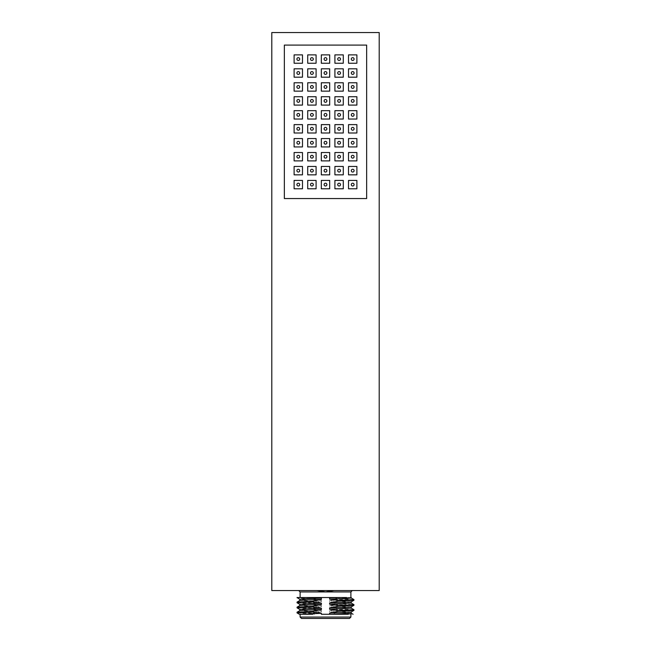 <?xml version="1.0" encoding="UTF-8"?>
<svg xmlns="http://www.w3.org/2000/svg" width="651" height="651" viewBox="0 0 651 651"><rect width="100%" height="100%" fill="white"/><g stroke="black" fill="none" stroke-linecap="round" stroke-linejoin="round"><path stroke-width="0.49" stroke-dasharray="3.25 2.44" d="M351.214 598.017L325.5 597.528L350.889 597.528L297.043 597.528M297.043 602.126L312.643 603.021L312.643 603.648L297.076 602.802M297.043 607.188L312.643 608.083L312.643 608.709L297.076 607.863M297.043 612.249L312.643 613.144L312.643 613.771L297.076 612.925M353.924 599.563L338.357 598.708L338.357 599.343L329.601 600.678L329.601 601.939L338.357 603.77L353.924 604.624M353.957 600.23L338.357 599.343M353.957 605.292L338.357 604.405L338.357 603.77M353.924 609.686L338.357 608.831L338.357 609.466L329.601 610.801L329.601 612.07L338.357 614.267L348.261 614.267L338.357 613.893M353.957 610.353L338.357 609.466M321.399 614.267L338.357 614.267M348.261 614.267L353.094 614.267M351.214 608.14L329.601 607.009L338.357 608.831M351.182 603.038L329.601 601.939M333.54 597.528L338.357 598.708M312.643 613.144L321.399 611.802L299.818 610.63M312.643 608.083L321.399 606.74L299.818 605.568M312.643 603.021L321.399 601.679L299.818 600.507M301.503 597.528L312.643 597.96L314.62 597.528M351.214 613.201L329.601 612.07M351.182 611.981L329.601 610.801M351.182 606.919L329.601 605.739L329.601 607.009M351.182 601.858L329.601 600.678M351.214 597.528L346.601 597.528M321.399 611.802L321.399 610.54L299.818 609.45M321.399 606.74L321.399 605.479L299.785 604.34M321.399 601.679L321.399 600.417L299.818 599.327M338.357 604.405L329.601 605.739M321.399 610.54L312.643 608.709M321.399 605.479L312.643 603.648M321.399 600.417L312.643 598.586C300.485 598.228 295.505 597.878 297.719 597.528M334.028 590.547L352.281 590.547L316.972 590.547L334.028 590.547L325.5 591.946L350.889 591.946M366.651 45.106L284.349 45.106L284.349 198.555L366.651 198.555L366.651 45.106M312.643 597.96L312.643 598.586M300.591 614.267L312.797 614.267M316.972 590.547L298.719 590.547L316.972 590.547M271.793 590.547L379.207 590.547L379.207 32.55L271.793 32.55L271.793 590.547M300.111 591.946L325.5 591.946M350.889 617.058L300.111 617.058M301.503 618.45L349.497 618.45M314.449 614.267L312.643 613.771M302.479 180.417L294.114 180.417L294.114 188.79L302.479 188.79L302.479 180.417M302.479 166.469L294.114 166.469L294.114 174.842L302.479 174.842L302.479 166.469M302.479 152.521L294.114 152.521L294.114 160.887L302.479 160.887L302.479 152.521M302.479 138.573L294.114 138.573L294.114 146.939L302.479 146.939L302.479 138.573M302.479 124.618L294.114 124.618L294.114 132.991L302.479 132.991L302.479 124.618M302.479 110.67L294.114 110.67L294.114 119.043L302.479 119.043L302.479 110.67M302.479 96.722L294.114 96.722L294.114 105.088L302.479 105.088L302.479 96.722M302.479 82.767L294.114 82.767L294.114 91.14L302.479 91.14L302.479 82.767M302.479 68.819L294.114 68.819L294.114 77.192L302.479 77.192L302.479 68.819M356.886 180.417L348.521 180.417L348.521 188.79L356.886 188.79L356.886 180.417M343.289 180.417L334.915 180.417L334.915 188.79L343.289 188.79L343.289 180.417M329.683 180.417L321.317 180.417L321.317 188.79L329.683 188.79L329.683 180.417M316.085 180.417L307.711 180.417L307.711 188.79L316.085 188.79L316.085 180.417M356.886 166.469L348.521 166.469L348.521 174.842L356.886 174.842L356.886 166.469M343.289 166.469L334.915 166.469L334.915 174.842L343.289 174.842L343.289 166.469M329.683 166.469L321.317 166.469L321.317 174.842L329.683 174.842L329.683 166.469M316.085 166.469L307.711 166.469L307.711 174.842L316.085 174.842L316.085 166.469M356.886 152.521L348.521 152.521L348.521 160.887L356.886 160.887L356.886 152.521M343.289 152.521L334.915 152.521L334.915 160.887L343.289 160.887L343.289 152.521M329.683 152.521L321.317 152.521L321.317 160.887L329.683 160.887L329.683 152.521M316.085 152.521L307.711 152.521L307.711 160.887L316.085 160.887L316.085 152.521M356.886 138.573L348.521 138.573L348.521 146.939L356.886 146.939L356.886 138.573M343.289 138.573L334.915 138.573L334.915 146.939L343.289 146.939L343.289 138.573M329.683 138.573L321.317 138.573L321.317 146.939L329.683 146.939L329.683 138.573M316.085 138.573L307.711 138.573L307.711 146.939L316.085 146.939L316.085 138.573M356.886 124.618L348.521 124.618L348.521 132.991L356.886 132.991L356.886 124.618M343.289 124.618L334.915 124.618L334.915 132.991L343.289 132.991L343.289 124.618M329.683 124.618L321.317 124.618L321.317 132.991L329.683 132.991L329.683 124.618M316.085 124.618L307.711 124.618L307.711 132.991L316.085 132.991L316.085 124.618M356.886 110.67L348.521 110.67L348.521 119.043L356.886 119.043L356.886 110.67M343.289 110.67L334.915 110.67L334.915 119.043L343.289 119.043L343.289 110.67M329.683 110.67L321.317 110.67L321.317 119.043L329.683 119.043L329.683 110.67M316.085 110.67L307.711 110.67L307.711 119.043L316.085 119.043L316.085 110.67M356.886 96.722L348.521 96.722L348.521 105.088L356.886 105.088L356.886 96.722M343.289 96.722L334.915 96.722L334.915 105.088L343.289 105.088L343.289 96.722M329.683 96.722L321.317 96.722L321.317 105.088L329.683 105.088L329.683 96.722M316.085 96.722L307.711 96.722L307.711 105.088L316.085 105.088L316.085 96.722M356.886 82.767L348.521 82.767L348.521 91.14L356.886 91.14L356.886 82.767M343.289 82.767L334.915 82.767L334.915 91.14L343.289 91.14L343.289 82.767M329.683 82.767L321.317 82.767L321.317 91.14L329.683 91.14L329.683 82.767M316.085 82.767L307.711 82.767L307.711 91.14L316.085 91.14L316.085 82.767M356.886 68.819L348.521 68.819L348.521 77.192L356.886 77.192L356.886 68.819M343.289 68.819L334.915 68.819L334.915 77.192L343.289 77.192L343.289 68.819M329.683 68.819L321.317 68.819L321.317 77.192L329.683 77.192L329.683 68.819M316.085 68.819L307.711 68.819L307.711 77.192L316.085 77.192L316.085 68.819M356.886 54.871L348.521 54.871L348.521 63.237L356.886 63.237L356.886 54.871M343.289 54.871L334.915 54.871L334.915 63.237L343.289 63.237L343.289 54.871M329.683 54.871L321.317 54.871L321.317 63.237L329.683 63.237L329.683 54.871M316.085 54.871L307.711 54.871L307.711 63.237L316.085 63.237L316.085 54.871M302.479 54.871L294.114 54.871L294.114 63.237L302.479 63.237L302.479 54.871M299.696 59.054A1.392 1.392 0 0 1 297.597 60.266A1.392 1.392 0 0 1 297.597 57.849A1.392 1.392 0 0 1 299.696 59.054M313.294 59.054A1.392 1.392 0 0 1 311.202 60.266A1.392 1.392 0 0 1 311.202 57.849A1.392 1.392 0 0 1 313.294 59.054M326.892 59.054A1.392 1.392 0 0 1 324.8 60.266A1.392 1.392 0 0 1 324.8 57.849A1.392 1.392 0 0 1 326.892 59.054M340.497 59.054A1.392 1.392 0 0 1 338.406 60.266A1.392 1.392 0 0 1 338.406 57.849A1.392 1.392 0 0 1 340.497 59.054M354.095 59.054A1.392 1.392 0 0 1 352.004 60.266A1.392 1.392 0 0 1 352.004 57.849A1.392 1.392 0 0 1 354.095 59.054M313.294 73.002A1.392 1.392 0 0 1 311.202 74.214A1.392 1.392 0 0 1 311.202 71.797A1.392 1.392 0 0 1 313.294 73.002M326.892 73.002A1.392 1.392 0 0 1 324.8 74.214A1.392 1.392 0 0 1 324.8 71.797A1.392 1.392 0 0 1 326.892 73.002M340.497 73.002A1.392 1.392 0 0 1 338.406 74.214A1.392 1.392 0 0 1 338.406 71.797A1.392 1.392 0 0 1 340.497 73.002M354.095 73.002A1.392 1.392 0 0 1 352.004 74.214A1.392 1.392 0 0 1 352.004 71.797A1.392 1.392 0 0 1 354.095 73.002M313.294 86.957A1.392 1.392 0 0 1 311.202 88.162A1.392 1.392 0 0 1 311.202 85.745A1.392 1.392 0 0 1 313.294 86.957M326.892 86.957A1.392 1.392 0 0 1 324.8 88.162A1.392 1.392 0 0 1 324.8 85.745A1.392 1.392 0 0 1 326.892 86.957M340.497 86.957A1.392 1.392 0 0 1 338.406 88.162A1.392 1.392 0 0 1 338.406 85.745A1.392 1.392 0 0 1 340.497 86.957M354.095 86.957A1.392 1.392 0 0 1 352.004 88.162A1.392 1.392 0 0 1 352.004 85.745A1.392 1.392 0 0 1 354.095 86.957M313.294 100.905A1.392 1.392 0 0 1 311.202 102.109A1.392 1.392 0 0 1 311.202 99.701A1.392 1.392 0 0 1 313.294 100.905M326.892 100.905A1.392 1.392 0 0 1 324.8 102.109A1.392 1.392 0 0 1 324.8 99.701A1.392 1.392 0 0 1 326.892 100.905M340.497 100.905A1.392 1.392 0 0 1 338.406 102.109A1.392 1.392 0 0 1 338.406 99.701A1.392 1.392 0 0 1 340.497 100.905M354.095 100.905A1.392 1.392 0 0 1 352.004 102.109A1.392 1.392 0 0 1 352.004 99.701A1.392 1.392 0 0 1 354.095 100.905M313.294 114.853A1.392 1.392 0 0 1 311.202 116.065A1.392 1.392 0 0 1 311.202 113.648A1.392 1.392 0 0 1 313.294 114.853M326.892 114.853A1.392 1.392 0 0 1 324.8 116.065A1.392 1.392 0 0 1 324.8 113.648A1.392 1.392 0 0 1 326.892 114.853M340.497 114.853A1.392 1.392 0 0 1 338.406 116.065A1.392 1.392 0 0 1 338.406 113.648A1.392 1.392 0 0 1 340.497 114.853M354.095 114.853A1.392 1.392 0 0 1 352.004 116.065A1.392 1.392 0 0 1 352.004 113.648A1.392 1.392 0 0 1 354.095 114.853M313.294 128.808A1.392 1.392 0 0 1 311.202 130.013A1.392 1.392 0 0 1 311.202 127.596A1.392 1.392 0 0 1 313.294 128.808M326.892 128.808A1.392 1.392 0 0 1 324.8 130.013A1.392 1.392 0 0 1 324.8 127.596A1.392 1.392 0 0 1 326.892 128.808M340.497 128.808A1.392 1.392 0 0 1 338.406 130.013A1.392 1.392 0 0 1 338.406 127.596A1.392 1.392 0 0 1 340.497 128.808M354.095 128.808A1.392 1.392 0 0 1 352.004 130.013A1.392 1.392 0 0 1 352.004 127.596A1.392 1.392 0 0 1 354.095 128.808M313.294 142.756A1.392 1.392 0 0 1 311.202 143.961A1.392 1.392 0 0 1 311.202 141.544A1.392 1.392 0 0 1 313.294 142.756M326.892 142.756A1.392 1.392 0 0 1 324.8 143.961A1.392 1.392 0 0 1 324.8 141.544A1.392 1.392 0 0 1 326.892 142.756M340.497 142.756A1.392 1.392 0 0 1 338.406 143.961A1.392 1.392 0 0 1 338.406 141.544A1.392 1.392 0 0 1 340.497 142.756M354.095 142.756A1.392 1.392 0 0 1 352.004 143.961A1.392 1.392 0 0 1 352.004 141.544A1.392 1.392 0 0 1 354.095 142.756M313.294 156.704A1.392 1.392 0 0 1 311.202 157.916A1.392 1.392 0 0 1 311.202 155.499A1.392 1.392 0 0 1 313.294 156.704M326.892 156.704A1.392 1.392 0 0 1 324.8 157.916A1.392 1.392 0 0 1 324.8 155.499A1.392 1.392 0 0 1 326.892 156.704M340.497 156.704A1.392 1.392 0 0 1 338.406 157.916A1.392 1.392 0 0 1 338.406 155.499A1.392 1.392 0 0 1 340.497 156.704M354.095 156.704A1.392 1.392 0 0 1 352.004 157.916A1.392 1.392 0 0 1 352.004 155.499A1.392 1.392 0 0 1 354.095 156.704M313.294 170.652A1.392 1.392 0 0 1 311.202 171.864A1.392 1.392 0 0 1 311.202 169.447A1.392 1.392 0 0 1 313.294 170.652M326.892 170.652A1.392 1.392 0 0 1 324.8 171.864A1.392 1.392 0 0 1 324.8 169.447A1.392 1.392 0 0 1 326.892 170.652M340.497 170.652A1.392 1.392 0 0 1 338.406 171.864A1.392 1.392 0 0 1 338.406 169.447A1.392 1.392 0 0 1 340.497 170.652M354.095 170.652A1.392 1.392 0 0 1 352.004 171.864A1.392 1.392 0 0 1 352.004 169.447A1.392 1.392 0 0 1 354.095 170.652M313.294 184.607A1.392 1.392 0 0 1 311.202 185.812A1.392 1.392 0 0 1 311.202 183.395A1.392 1.392 0 0 1 313.294 184.607M326.892 184.607A1.392 1.392 0 0 1 324.8 185.812A1.392 1.392 0 0 1 324.8 183.395A1.392 1.392 0 0 1 326.892 184.607M340.497 184.607A1.392 1.392 0 0 1 338.406 185.812A1.392 1.392 0 0 1 338.406 183.395A1.392 1.392 0 0 1 340.497 184.607M354.095 184.607A1.392 1.392 0 0 1 352.004 185.812A1.392 1.392 0 0 1 352.004 183.395A1.392 1.392 0 0 1 354.095 184.607M299.696 73.002A1.392 1.392 0 0 1 297.597 74.214A1.392 1.392 0 0 1 297.597 71.797A1.392 1.392 0 0 1 299.696 73.002M299.696 86.957A1.392 1.392 0 0 1 297.597 88.162A1.392 1.392 0 0 1 297.597 85.745A1.392 1.392 0 0 1 299.696 86.957M299.696 100.905A1.392 1.392 0 0 1 297.597 102.109A1.392 1.392 0 0 1 297.597 99.701A1.392 1.392 0 0 1 299.696 100.905M299.696 114.853A1.392 1.392 0 0 1 297.597 116.065A1.392 1.392 0 0 1 297.597 113.648A1.392 1.392 0 0 1 299.696 114.853M299.696 128.808A1.392 1.392 0 0 1 297.597 130.013A1.392 1.392 0 0 1 297.597 127.596A1.392 1.392 0 0 1 299.696 128.808M299.696 142.756A1.392 1.392 0 0 1 297.597 143.961A1.392 1.392 0 0 1 297.597 141.544A1.392 1.392 0 0 1 299.696 142.756M299.696 156.704A1.392 1.392 0 0 1 297.597 157.916A1.392 1.392 0 0 1 297.597 155.499A1.392 1.392 0 0 1 299.696 156.704M299.696 170.652A1.392 1.392 0 0 1 297.597 171.864A1.392 1.392 0 0 1 297.597 169.447A1.392 1.392 0 0 1 299.696 170.652M299.696 184.607A1.392 1.392 0 0 1 297.597 185.812A1.392 1.392 0 0 1 297.597 183.395A1.392 1.392 0 0 1 299.696 184.607"/><path stroke-width="0.98" d="M299.818 599.327L297.043 597.528L346.601 597.528M299.818 604.388L297.043 602.761L312.643 601.874L312.643 601.239L297.076 602.094L297.043 602.761M299.818 609.45L297.043 607.822L312.643 606.935L312.643 606.301L297.076 607.155L297.043 607.822M312.797 614.267L299.395 614.267L297.043 612.884L312.643 611.997L312.643 611.362L297.076 612.217L297.043 612.884M338.357 605.552L338.357 606.179L353.924 605.332L353.957 604.657L338.357 605.552L329.601 604.209L329.601 602.948L338.357 601.117L338.357 600.491L353.957 599.595L351.182 597.976M338.357 601.117L353.924 600.271L353.957 599.595M353.957 604.657L351.182 603.038M348.261 614.267L329.601 614.267L329.601 613.071L338.357 611.24L338.357 610.614L353.957 609.718L351.182 608.099M338.357 611.24L353.924 610.394L353.957 609.718M329.601 614.267L321.399 614.267L321.399 613.332L300.591 614.267M338.357 610.614L329.601 609.271L351.214 608.14L351.214 606.87M329.601 604.209L351.214 603.078L351.214 601.809M338.357 600.491L329.601 599.148L346.308 598.521L351.214 598.017L351.214 597.528M297.076 612.217L299.818 610.63L304.692 610.166L321.399 609.539L312.643 611.362M297.076 607.155L299.818 605.568L304.692 605.105L321.399 604.47L312.643 606.301M297.076 602.094L299.818 600.507L304.692 600.043L321.399 599.408L312.643 601.239M331.839 614.267L351.214 613.201L351.214 611.932M329.601 613.071L351.182 611.981L353.924 610.394M329.601 609.271L329.601 608.01L351.182 606.919L353.924 605.332M329.601 602.948L351.182 601.858L353.924 600.271M329.601 599.148L329.601 597.887L340.221 597.528M299.785 610.671L299.785 609.401L304.692 608.897L321.399 608.27L321.399 609.539M299.785 605.609L299.785 604.34L304.692 603.835L321.399 603.208L321.399 604.47M299.785 600.548L299.785 599.278L304.692 598.774L321.399 598.147L321.399 599.408M329.601 608.01L338.357 606.179M329.601 597.887L332.026 597.528M312.643 606.935L321.399 608.27M312.643 601.874L321.399 603.208M316.142 597.528L321.399 598.147M297.043 597.699L297.719 597.528M334.028 590.547L325.5 591.946L300.111 591.946L298.719 590.547M350.889 597.528L350.889 591.946L325.5 591.946L316.972 590.547L325.5 591.946M271.793 590.547L379.207 590.547L379.207 32.55L271.793 32.55L271.793 590.547M350.889 617.058L349.497 618.45L301.503 618.45L300.111 617.058L350.889 617.058L350.889 614.267M312.643 611.997L321.399 613.332M366.651 198.555L366.651 45.106L284.349 45.106L284.349 198.555L366.651 198.555M302.479 63.237L302.479 54.871L294.114 54.871L294.114 63.237L302.479 63.237M299.696 59.054A1.392 1.392 0 0 0 297.597 57.849A1.392 1.392 0 0 0 297.597 60.266A1.392 1.392 0 0 0 299.696 59.054M316.085 63.237L316.085 54.871L307.711 54.871L307.711 63.237L316.085 63.237M313.294 59.054A1.392 1.392 0 0 0 311.202 57.849A1.392 1.392 0 0 0 311.202 60.266A1.392 1.392 0 0 0 313.294 59.054M329.683 63.237L329.683 54.871L321.317 54.871L321.317 63.237L329.683 63.237M326.892 59.054A1.392 1.392 0 0 0 324.8 57.849A1.392 1.392 0 0 0 324.8 60.266A1.392 1.392 0 0 0 326.892 59.054M343.289 63.237L343.289 54.871L334.915 54.871L334.915 63.237L343.289 63.237M340.497 59.054A1.392 1.392 0 0 0 338.406 57.849A1.392 1.392 0 0 0 338.406 60.266A1.392 1.392 0 0 0 340.497 59.054M356.886 63.237L356.886 54.871L348.521 54.871L348.521 63.237L356.886 63.237M354.095 59.054A1.392 1.392 0 0 0 352.004 57.849A1.392 1.392 0 0 0 352.004 60.266A1.392 1.392 0 0 0 354.095 59.054M316.085 77.192L316.085 68.819L307.711 68.819L307.711 77.192L316.085 77.192M313.294 73.002A1.392 1.392 0 0 0 311.202 71.797A1.392 1.392 0 0 0 311.202 74.214A1.392 1.392 0 0 0 313.294 73.002M329.683 77.192L329.683 68.819L321.317 68.819L321.317 77.192L329.683 77.192M326.892 73.002A1.392 1.392 0 0 0 324.8 71.797A1.392 1.392 0 0 0 324.8 74.214A1.392 1.392 0 0 0 326.892 73.002M343.289 77.192L343.289 68.819L334.915 68.819L334.915 77.192L343.289 77.192M340.497 73.002A1.392 1.392 0 0 0 338.406 71.797A1.392 1.392 0 0 0 338.406 74.214A1.392 1.392 0 0 0 340.497 73.002M356.886 77.192L356.886 68.819L348.521 68.819L348.521 77.192L356.886 77.192M354.095 73.002A1.392 1.392 0 0 0 352.004 71.797A1.392 1.392 0 0 0 352.004 74.214A1.392 1.392 0 0 0 354.095 73.002M316.085 91.14L316.085 82.767L307.711 82.767L307.711 91.14L316.085 91.14M313.294 86.957A1.392 1.392 0 0 0 311.202 85.745A1.392 1.392 0 0 0 311.202 88.162A1.392 1.392 0 0 0 313.294 86.957M329.683 91.14L329.683 82.767L321.317 82.767L321.317 91.14L329.683 91.14M326.892 86.957A1.392 1.392 0 0 0 324.8 85.745A1.392 1.392 0 0 0 324.8 88.162A1.392 1.392 0 0 0 326.892 86.957M343.289 91.14L343.289 82.767L334.915 82.767L334.915 91.14L343.289 91.14M340.497 86.957A1.392 1.392 0 0 0 338.406 85.745A1.392 1.392 0 0 0 338.406 88.162A1.392 1.392 0 0 0 340.497 86.957M356.886 91.14L356.886 82.767L348.521 82.767L348.521 91.14L356.886 91.14M354.095 86.957A1.392 1.392 0 0 0 352.004 85.745A1.392 1.392 0 0 0 352.004 88.162A1.392 1.392 0 0 0 354.095 86.957M316.085 105.088L316.085 96.722L307.711 96.722L307.711 105.088L316.085 105.088M313.294 100.905A1.392 1.392 0 0 0 311.202 99.701A1.392 1.392 0 0 0 311.202 102.109A1.392 1.392 0 0 0 313.294 100.905M329.683 105.088L329.683 96.722L321.317 96.722L321.317 105.088L329.683 105.088M326.892 100.905A1.392 1.392 0 0 0 324.8 99.701A1.392 1.392 0 0 0 324.8 102.109A1.392 1.392 0 0 0 326.892 100.905M343.289 105.088L343.289 96.722L334.915 96.722L334.915 105.088L343.289 105.088M340.497 100.905A1.392 1.392 0 0 0 338.406 99.701A1.392 1.392 0 0 0 338.406 102.109A1.392 1.392 0 0 0 340.497 100.905M356.886 105.088L356.886 96.722L348.521 96.722L348.521 105.088L356.886 105.088M354.095 100.905A1.392 1.392 0 0 0 352.004 99.701A1.392 1.392 0 0 0 352.004 102.109A1.392 1.392 0 0 0 354.095 100.905M316.085 119.043L316.085 110.67L307.711 110.67L307.711 119.043L316.085 119.043M313.294 114.853A1.392 1.392 0 0 0 311.202 113.648A1.392 1.392 0 0 0 311.202 116.065A1.392 1.392 0 0 0 313.294 114.853M329.683 119.043L329.683 110.67L321.317 110.67L321.317 119.043L329.683 119.043M326.892 114.853A1.392 1.392 0 0 0 324.8 113.648A1.392 1.392 0 0 0 324.8 116.065A1.392 1.392 0 0 0 326.892 114.853M343.289 119.043L343.289 110.67L334.915 110.67L334.915 119.043L343.289 119.043M340.497 114.853A1.392 1.392 0 0 0 338.406 113.648A1.392 1.392 0 0 0 338.406 116.065A1.392 1.392 0 0 0 340.497 114.853M356.886 119.043L356.886 110.67L348.521 110.67L348.521 119.043L356.886 119.043M354.095 114.853A1.392 1.392 0 0 0 352.004 113.648A1.392 1.392 0 0 0 352.004 116.065A1.392 1.392 0 0 0 354.095 114.853M316.085 132.991L316.085 124.618L307.711 124.618L307.711 132.991L316.085 132.991M313.294 128.808A1.392 1.392 0 0 0 311.202 127.596A1.392 1.392 0 0 0 311.202 130.013A1.392 1.392 0 0 0 313.294 128.808M329.683 132.991L329.683 124.618L321.317 124.618L321.317 132.991L329.683 132.991M326.892 128.808A1.392 1.392 0 0 0 324.8 127.596A1.392 1.392 0 0 0 324.8 130.013A1.392 1.392 0 0 0 326.892 128.808M343.289 132.991L343.289 124.618L334.915 124.618L334.915 132.991L343.289 132.991M340.497 128.808A1.392 1.392 0 0 0 338.406 127.596A1.392 1.392 0 0 0 338.406 130.013A1.392 1.392 0 0 0 340.497 128.808M356.886 132.991L356.886 124.618L348.521 124.618L348.521 132.991L356.886 132.991M354.095 128.808A1.392 1.392 0 0 0 352.004 127.596A1.392 1.392 0 0 0 352.004 130.013A1.392 1.392 0 0 0 354.095 128.808M316.085 146.939L316.085 138.573L307.711 138.573L307.711 146.939L316.085 146.939M313.294 142.756A1.392 1.392 0 0 0 311.202 141.544A1.392 1.392 0 0 0 311.202 143.961A1.392 1.392 0 0 0 313.294 142.756M329.683 146.939L329.683 138.573L321.317 138.573L321.317 146.939L329.683 146.939M326.892 142.756A1.392 1.392 0 0 0 324.8 141.544A1.392 1.392 0 0 0 324.8 143.961A1.392 1.392 0 0 0 326.892 142.756M343.289 146.939L343.289 138.573L334.915 138.573L334.915 146.939L343.289 146.939M340.497 142.756A1.392 1.392 0 0 0 338.406 141.544A1.392 1.392 0 0 0 338.406 143.961A1.392 1.392 0 0 0 340.497 142.756M356.886 146.939L356.886 138.573L348.521 138.573L348.521 146.939L356.886 146.939M354.095 142.756A1.392 1.392 0 0 0 352.004 141.544A1.392 1.392 0 0 0 352.004 143.961A1.392 1.392 0 0 0 354.095 142.756M316.085 160.887L316.085 152.521L307.711 152.521L307.711 160.887L316.085 160.887M313.294 156.704A1.392 1.392 0 0 0 311.202 155.499A1.392 1.392 0 0 0 311.202 157.916A1.392 1.392 0 0 0 313.294 156.704M329.683 160.887L329.683 152.521L321.317 152.521L321.317 160.887L329.683 160.887M326.892 156.704A1.392 1.392 0 0 0 324.8 155.499A1.392 1.392 0 0 0 324.8 157.916A1.392 1.392 0 0 0 326.892 156.704M343.289 160.887L343.289 152.521L334.915 152.521L334.915 160.887L343.289 160.887M340.497 156.704A1.392 1.392 0 0 0 338.406 155.499A1.392 1.392 0 0 0 338.406 157.916A1.392 1.392 0 0 0 340.497 156.704M356.886 160.887L356.886 152.521L348.521 152.521L348.521 160.887L356.886 160.887M354.095 156.704A1.392 1.392 0 0 0 352.004 155.499A1.392 1.392 0 0 0 352.004 157.916A1.392 1.392 0 0 0 354.095 156.704M316.085 174.842L316.085 166.469L307.711 166.469L307.711 174.842L316.085 174.842M313.294 170.652A1.392 1.392 0 0 0 311.202 169.447A1.392 1.392 0 0 0 311.202 171.864A1.392 1.392 0 0 0 313.294 170.652M329.683 174.842L329.683 166.469L321.317 166.469L321.317 174.842L329.683 174.842M326.892 170.652A1.392 1.392 0 0 0 324.8 169.447A1.392 1.392 0 0 0 324.8 171.864A1.392 1.392 0 0 0 326.892 170.652M343.289 174.842L343.289 166.469L334.915 166.469L334.915 174.842L343.289 174.842M340.497 170.652A1.392 1.392 0 0 0 338.406 169.447A1.392 1.392 0 0 0 338.406 171.864A1.392 1.392 0 0 0 340.497 170.652M356.886 174.842L356.886 166.469L348.521 166.469L348.521 174.842L356.886 174.842M354.095 170.652A1.392 1.392 0 0 0 352.004 169.447A1.392 1.392 0 0 0 352.004 171.864A1.392 1.392 0 0 0 354.095 170.652M316.085 188.79L316.085 180.417L307.711 180.417L307.711 188.79L316.085 188.79M313.294 184.607A1.392 1.392 0 0 0 311.202 183.395A1.392 1.392 0 0 0 311.202 185.812A1.392 1.392 0 0 0 313.294 184.607M329.683 188.79L329.683 180.417L321.317 180.417L321.317 188.79L329.683 188.79M326.892 184.607A1.392 1.392 0 0 0 324.8 183.395A1.392 1.392 0 0 0 324.8 185.812A1.392 1.392 0 0 0 326.892 184.607M343.289 188.79L343.289 180.417L334.915 180.417L334.915 188.79L343.289 188.79M340.497 184.607A1.392 1.392 0 0 0 338.406 183.395A1.392 1.392 0 0 0 338.406 185.812A1.392 1.392 0 0 0 340.497 184.607M356.886 188.79L356.886 180.417L348.521 180.417L348.521 188.79L356.886 188.79M354.095 184.607A1.392 1.392 0 0 0 352.004 183.395A1.392 1.392 0 0 0 352.004 185.812A1.392 1.392 0 0 0 354.095 184.607M302.479 77.192L302.479 68.819L294.114 68.819L294.114 77.192L302.479 77.192M299.696 73.002A1.392 1.392 0 0 0 297.597 71.797A1.392 1.392 0 0 0 297.597 74.214A1.392 1.392 0 0 0 299.696 73.002M302.479 91.14L302.479 82.767L294.114 82.767L294.114 91.14L302.479 91.14M299.696 86.957A1.392 1.392 0 0 0 297.597 85.745A1.392 1.392 0 0 0 297.597 88.162A1.392 1.392 0 0 0 299.696 86.957M302.479 105.088L302.479 96.722L294.114 96.722L294.114 105.088L302.479 105.088M299.696 100.905A1.392 1.392 0 0 0 297.597 99.701A1.392 1.392 0 0 0 297.597 102.109A1.392 1.392 0 0 0 299.696 100.905M302.479 119.043L302.479 110.67L294.114 110.67L294.114 119.043L302.479 119.043M299.696 114.853A1.392 1.392 0 0 0 297.597 113.648A1.392 1.392 0 0 0 297.597 116.065A1.392 1.392 0 0 0 299.696 114.853M302.479 132.991L302.479 124.618L294.114 124.618L294.114 132.991L302.479 132.991M299.696 128.808A1.392 1.392 0 0 0 297.597 127.596A1.392 1.392 0 0 0 297.597 130.013A1.392 1.392 0 0 0 299.696 128.808M302.479 146.939L302.479 138.573L294.114 138.573L294.114 146.939L302.479 146.939M299.696 142.756A1.392 1.392 0 0 0 297.597 141.544A1.392 1.392 0 0 0 297.597 143.961A1.392 1.392 0 0 0 299.696 142.756M302.479 160.887L302.479 152.521L294.114 152.521L294.114 160.887L302.479 160.887M299.696 156.704A1.392 1.392 0 0 0 297.597 155.499A1.392 1.392 0 0 0 297.597 157.916A1.392 1.392 0 0 0 299.696 156.704M302.479 174.842L302.479 166.469L294.114 166.469L294.114 174.842L302.479 174.842M299.696 170.652A1.392 1.392 0 0 0 297.597 169.447A1.392 1.392 0 0 0 297.597 171.864A1.392 1.392 0 0 0 299.696 170.652M302.479 188.79L302.479 180.417L294.114 180.417L294.114 188.79L302.479 188.79M299.696 184.607A1.392 1.392 0 0 0 297.597 183.395A1.392 1.392 0 0 0 297.597 185.812A1.392 1.392 0 0 0 299.696 184.607M350.889 591.946L352.281 590.547M300.111 597.528L300.111 591.946M300.111 617.058L300.111 614.267M351.182 613.161L353.094 614.267"/></g></svg>
